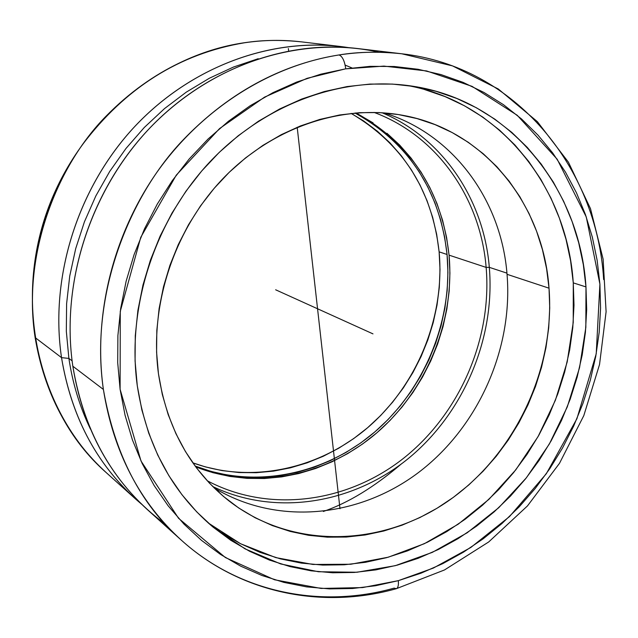 <?xml version="1.0" encoding="UTF-8"?>
<svg xmlns="http://www.w3.org/2000/svg" width="638" height="638" viewBox="0 0 638 638"><rect width="100%" height="100%" fill="white"/><g stroke="black" fill="none" stroke-linecap="round" stroke-linejoin="round"><path stroke-width="0.96" d="M165.242 524.141C115.143 486.938 84.336 434.295 72.836 366.228L103.388 389.451C92.941 315.874 112.902 234.513 157.722 171.151C202.836 107.997 270.496 65.61 338.993 54.956C360.263 51.734 381.189 51.343 401.773 53.783L356.985 48.464C283.471 39.747 202.063 70.698 145.209 132.975C88.578 195.403 60.937 285.369 72.836 366.228C82.477 425.355 107.495 473.3 147.88 510.073L181.415 540.234C239.593 592.806 320.77 608.804 394.132 588.116L396.334 588.699C398.04 587.933 398.702 585.245 398.319 580.66L433.377 568.059L470.828 547.468L509.491 516.589L546.311 473.739L576.927 418.703L596.227 353.763L599.903 284.117L586.266 216.952L557.157 159.189L517.235 115.287L472.096 86.377L426.575 70.938L383.909 66.105L345.748 68.848C344.592 60.809 342.335 56.176 338.993 54.956C358.006 51.782 378.932 51.391 401.773 53.783C515.025 66.44 597.08 166.925 603.652 279.588M323.354 511.469C348.101 502.967 373.972 487.233 400.975 464.249M244.027 42.786L244.466 42.778C263.733 39.947 282.738 39.652 301.495 41.869C280.688 39.684 261.676 39.987 244.466 42.778L243.668 42.898M345.15 65.1L352.001 67.955M585.979 286.917L585.844 327.39L579.535 367.735L567.278 406.908L549.398 443.92L526.35 477.83L498.709 507.736L467.128 532.818L432.381 552.341L395.353 565.659L357.001 572.246L318.41 571.744L280.688 563.944L245.016 548.847L212.59 526.717C171.598 491.786 146.501 444.822 137.29 385.823C126.531 308.194 154.181 221.689 209.28 162.515C264.571 103.468 342.837 75.475 412.164 86.13C509.602 100.413 579.838 188.106 585.979 286.917L573.275 282.873L585.979 286.917L583.323 264.611L578.706 242.783L572.142 221.617L563.665 201.321L553.321 182.061L541.176 164.046L527.307 147.434L511.812 132.409L494.809 119.147L476.434 107.79L456.84 98.483L436.193 91.362L414.684 86.537L392.506 84.088L369.888 84.088L347.056 86.577L324.248 91.569L301.702 99.049L279.683 108.962L258.438 121.236L238.205 135.758L219.225 152.394L201.728 170.96L185.913 191.264L171.981 213.084L160.09 236.172L150.385 260.256L142.96 285.066L137.912 310.323L135.28 335.724L135.073 360.98L137.29 385.823L141.867 409.963L148.734 433.154L157.785 455.141L168.903 475.717L181.926 494.673L196.695 511.843L213.028 527.084L230.733 540.258L249.61 551.28L269.451 560.076L290.051 566.6L311.192 570.835L332.685 572.772L354.313 572.445L375.886 569.886L397.211 565.156L418.113 558.322L438.402 549.477L457.932 538.719L476.546 526.159L494.091 511.923L510.44 496.133L525.465 478.939L539.054 460.484L551.104 440.922L561.528 420.402L570.228 399.101L577.151 377.186L582.231 354.832L585.421 332.215L586.673 309.51L585.979 286.917M208.227 522.945L240.518 543.712L275.799 557.612L312.923 564.455L350.772 564.247L388.263 557.205L424.39 543.68L458.22 524.189L488.915 499.355L515.751 469.895L538.081 436.583L555.371 400.297L567.198 361.945L573.235 322.469L573.275 282.873L574.001 305.219L572.78 327.653L569.662 350.015L564.654 372.113L557.827 393.774L549.23 414.82L538.927 435.092L527.012 454.415L513.566 472.646L498.701 489.625L482.519 505.208L465.15 519.252L446.72 531.637L427.388 542.236L407.291 550.945L386.596 557.668L365.478 562.301L344.113 564.789L322.7 565.077L301.423 563.115L280.481 558.888L260.089 552.396L240.438 543.664L221.753 532.738M549.023 288.185C555.299 369.49 514.954 454.727 448.123 501.077C381.38 547.284 291.829 549.741 228.755 500.742C190.204 469.951 166.765 427.588 158.439 373.645C149.18 305.195 174.27 229.233 223.491 178.042C272.873 126.97 342.407 103.93 403.296 115.406C484.649 130.152 543.273 204.272 549.023 288.185L507.043 274.308L549.023 288.185L546.591 268.686L542.436 249.633L536.566 231.179L529.03 213.507L519.858 196.759L509.116 181.12L496.89 166.741L483.253 153.758L468.324 142.33L452.222 132.584L435.076 124.633L417.053 118.588L398.303 114.545L379.012 112.559L359.369 112.695L339.568 114.984L319.821 119.418L300.331 125.989L281.318 134.65L262.984 145.328L245.542 157.921L229.201 172.316L214.137 188.362L200.523 205.883L188.529 224.696L178.289 244.585L169.915 265.344L163.503 286.717L159.125 308.481L156.82 330.388L156.589 352.192L158.439 373.645L162.323 394.531L168.185 414.62L175.936 433.696L185.475 451.584L196.671 468.109L209.392 483.11L223.491 496.452L238.795 508.039L255.144 517.769L272.354 525.584L290.25 531.438L308.656 535.306L327.382 537.172L346.259 537.052L365.103 534.987L383.765 531.007L402.068 525.178L419.852 517.57L436.99 508.271L453.323 497.385L468.731 485L483.086 471.243L496.284 456.242L508.215 440.108L518.79 422.994L527.921 405.042L535.529 386.389L541.566 367.201L545.969 347.622L548.704 327.812L549.725 307.947L549.023 288.185M214.057 487.855C276.565 525.864 358.341 517.793 418.241 472.726C478.133 427.452 513.215 349.09 507.043 274.308C513.215 349.09 478.133 427.452 418.241 472.726C358.341 517.793 276.565 525.864 214.057 487.855M396.334 588.699C398.04 587.933 398.702 585.245 398.319 580.66L375.583 585.732L352.575 588.499L329.495 588.898L306.551 586.872L283.958 582.406L261.931 575.492L240.701 566.153L220.493 554.422L201.52 540.386L183.999 524.141L168.145 505.806L154.157 485.55L142.202 463.547L132.457 440.013L125.048 415.178L120.103 389.308L117.703 362.679L117.894 335.596L120.71 308.345L126.117 281.262L134.084 254.642L144.515 228.803L157.291 204.056L172.268 180.666L189.255 158.91L208.06 139.036L228.444 121.252L250.176 105.741L272.976 92.654L296.598 82.103L320.762 74.183L345.206 68.936L307.061 78.33L264.523 97.151L219.576 128.565L176.263 175.155L140.775 237.288L120.271 311.352L120.103 389.308L141.014 461.019L178.536 518.271L225.358 557.532L274.484 579.759L321.074 588.435L362.607 587.582L398.319 580.66L421.08 573.163L442.684 563.673L463.459 552.165L483.253 538.751L501.915 523.567L519.292 506.739L535.274 488.429L549.725 468.786L562.541 447.972L573.634 426.152L582.917 403.495L590.31 380.192L595.748 356.411L599.186 332.342L600.581 308.178L599.903 284.117L597.152 260.352L592.311 237.073L585.405 214.496L576.465 192.812L565.531 172.228L552.675 152.929L537.978 135.12L521.533 118.979L503.47 104.696L483.923 92.438L463.052 82.358L441.033 74.598L418.073 69.279L394.388 66.504L370.192 66.344L345.748 68.848C344.592 60.809 342.335 56.176 338.993 54.956C295.984 61.782 238.548 82.621 184.111 138.917C130.008 194.51 89.44 294.182 103.388 389.451C114.776 454.352 140.783 504.61 181.415 540.234C139.323 501.923 113.309 451.664 103.388 389.451L72.836 366.228C60.267 281.199 91.752 186.328 153.989 123.748C216.41 61.264 303.911 35.305 379.012 52.236M68.888 358.42L72.094 360.821L68.888 358.42L66.328 331.297L66.607 303.72L69.733 276.047L75.699 248.621L84.431 221.809L95.828 195.962L109.736 171.407L125.973 148.479L144.316 127.448L164.516 108.596L186.304 92.127L209.392 78.227L233.46 67.054L258.207 58.704L233.46 67.054L209.392 78.227L186.304 92.127L164.516 108.596L144.316 127.448L125.973 148.479L109.736 171.407L95.828 195.962L84.431 221.809L75.699 248.621L69.733 276.047L66.607 303.72L66.328 331.297L68.888 358.42L61.527 357.639L68.888 358.42C72.668 383.566 79.854 407.116 90.437 429.063C79.854 407.116 72.668 383.566 68.888 358.42M212.709 486.515C275.417 516.573 352.423 503.932 408.041 458.754C463.595 413.32 495.351 338.642 489.314 267.338L506.939 273.144L489.314 267.338C495.351 338.642 463.595 413.32 408.041 458.754C352.423 503.932 275.417 516.573 212.709 486.515M348.627 47.635C275.576 36.079 193.33 64.621 135.519 125.71C77.924 186.926 49.509 276.804 61.527 357.639C49.756 278.351 76.783 190.276 132.313 129.171C188.074 68.21 268.024 37.921 340.373 46.486L348.627 47.635M207.183 480.725C268.965 513.486 346.753 502.919 403.24 458.531C459.695 413.91 492.241 338.953 486.14 267.402L489.314 267.338L486.14 267.402C492.241 338.953 459.695 413.91 403.24 458.531C346.753 502.919 268.965 513.486 207.183 480.725M340.373 46.486L301.495 41.869C282.586 39.636 263.438 39.939 244.067 42.778C155.903 55.602 73.522 127.082 44.245 219.823C14.873 312.556 41.789 415.051 106.331 472.702C68.122 437.907 44.397 392.864 35.13 337.574C22.051 252.983 57.643 165.386 105.725 116.515C154.117 67.038 205.643 48.735 244.466 42.778C179.493 53.696 125.439 87.725 82.318 144.858C42.634 200.571 25.321 272.235 35.13 337.574L61.527 357.639L35.13 337.574C45.721 395.265 69.454 440.308 106.331 472.702L135.439 498.884C95.7 462.694 71.065 415.617 61.527 357.639C71.735 418.911 98.467 467.806 141.748 504.339L135.439 498.884M373.07 122.879L356.028 112.934C410.784 143.367 441.791 190.77 449.064 255.144L449.926 273.056L449.192 291.064L446.871 308.999L443.003 326.72L437.612 344.081L430.754 360.933L422.484 377.138L412.874 392.561L401.996 407.076L389.938 420.546L376.803 432.867L362.687 443.92L347.702 453.602L331.983 461.816L315.651 468.483L298.839 473.532L281.701 476.889L264.387 478.516L247.05 478.364L229.847 476.426L212.94 472.686L195.714 466.841C255.487 490.662 326.026 476.147 376.468 433.146C426.814 389.906 454.99 320.978 449.064 255.144L486.14 267.402L449.064 255.144L446.608 237.472L442.557 220.19L436.934 203.458L429.781 187.428L421.136 172.244L411.055 158.064L399.627 145.017L386.931 133.246M447.063 254.482C452.972 320.005 425.028 388.606 375.016 431.766C324.901 474.68 254.761 489.394 195.124 466.043L211.393 471.506L228.268 475.246L245.439 477.192L262.752 477.344L280.034 475.733L297.141 472.383L313.92 467.351L330.221 460.7L345.916 452.501L360.869 442.844L374.953 431.822L388.071 419.533L400.106 406.087L410.96 391.604L420.554 376.221L428.808 360.047L435.65 343.228L441.025 325.906L444.885 308.226L447.19 290.322L447.924 272.362L447.063 254.482L444.598 236.842L440.555 219.6L434.941 202.9L427.795 186.902L419.158 171.758L409.094 157.602L397.681 144.579L385.009 132.84L371.164 122.488L355.039 113.014C409.181 143.494 439.853 190.65 447.063 254.482L439.127 251.858L447.063 254.482M192.812 462.837C251.882 484.346 320.435 468.882 369.258 426.304C417.962 383.47 444.997 316.161 439.127 251.858C432.173 190.156 402.833 143.997 351.107 113.389L363.636 120.949L377.393 131.213L389.985 142.864L401.334 155.776L411.343 169.812L419.932 184.837L427.045 200.707L432.636 217.263L436.671 234.369L439.127 251.858L440.005 269.587L439.295 287.403L437.014 305.155L433.194 322.692L427.867 339.871L421.088 356.546L412.906 372.576L403.391 387.832L392.617 402.179L380.679 415.505L367.655 427.683L353.675 438.601L338.834 448.163L323.251 456.282L307.069 462.861L290.41 467.829L273.431 471.131L256.269 472.71L239.09 472.543L222.04 470.597L205.284 466.864L192.812 462.837M374.027 112.392C437.397 135.83 480.542 198.378 486.14 267.402C480.542 198.378 437.397 135.83 374.027 112.392M382.026 112.727C442.955 138.151 483.803 199.75 489.314 267.338C483.803 199.75 442.955 138.151 382.026 112.727M383.916 112.862C453.267 133.916 501.34 200.372 507.043 274.308C501.34 200.372 453.267 133.916 383.924 112.862M424.605 89.559L445.061 96.601L464.48 105.796L482.695 117.025L499.554 130.144L514.922 144.986L528.687 161.406L540.745 179.222L551.025 198.258L559.454 218.324L565.994 239.242L570.603 260.822L573.275 282.873C567.078 187.181 500.192 101.881 406.462 85.34M372.975 333.873L275.648 289.788M339.99 508.741L297.196 127.257M288.631 50.888L288.368 48.56M308.776 304.789L326.536 312.835M401.773 53.783L452.494 65.881L498.286 88.985L537.371 121.651L568.41 162.172L590.501 208.658L603.125 259.164L606.1 311.743L599.537 364.497L583.81 415.601L559.51 463.3L527.466 505.934L488.7 541.957L444.479 569.965L396.27 588.715C322.381 609.609 240.151 593.356 181.415 540.234"/></g></svg>

